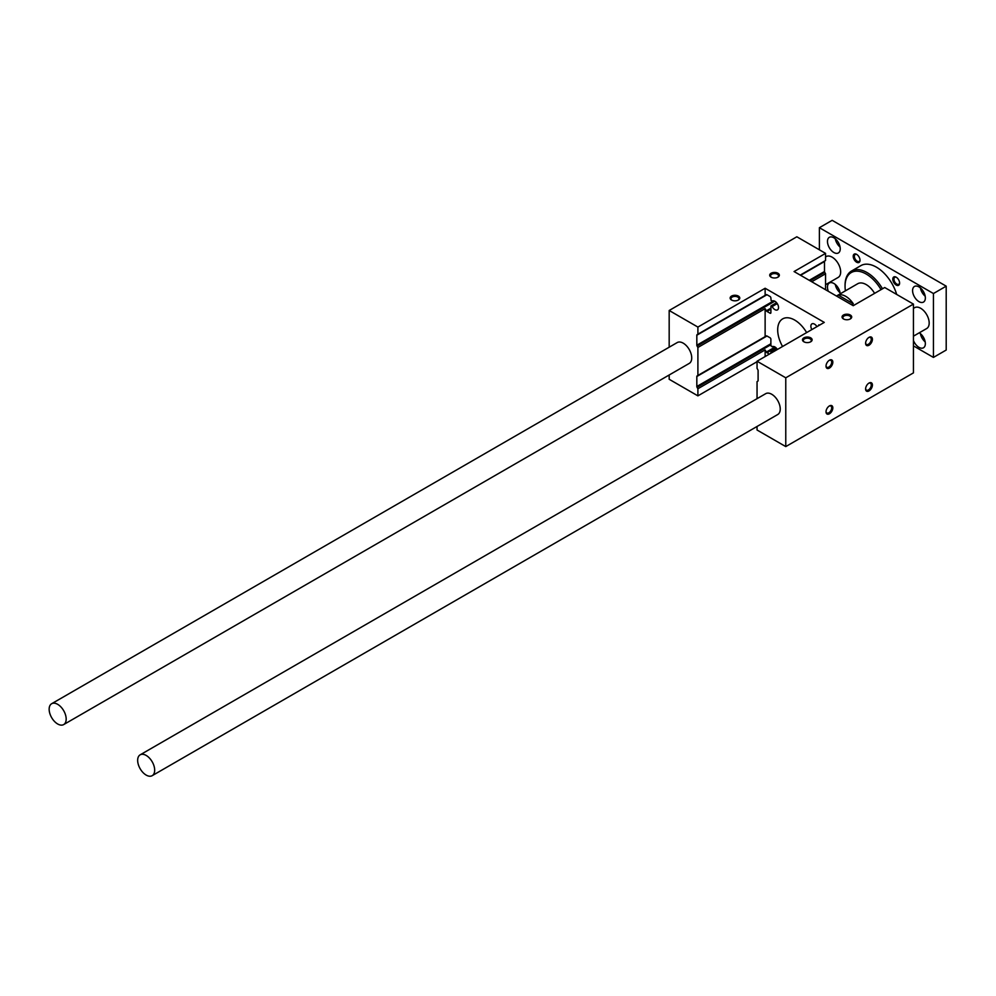 <?xml version="1.0" encoding="UTF-8"?>
<svg xmlns="http://www.w3.org/2000/svg" width="996" height="996" viewBox="0 0 996 996"><rect width="100%" height="100%" fill="white"/><g stroke="black" fill="none" stroke-linecap="round" stroke-linejoin="round"><path stroke-width="1.49" d="M811.728 281.744L825.56 273.763L825.56 289.724M825.56 253.37L796.837 236.787L669.175 310.491L697.897 327.074L765.127 288.255L824.277 322.405L757.047 361.224L785.769 377.808L913.432 304.104L884.709 287.52L853.223 305.697L794.073 271.547L825.56 253.37L825.56 260.491L800.236 275.108L824.738 260.964A1.208 0.697 -120 0 0 824.489 261.512L824.489 271.51A1.208 0.697 -120 0 0 824.738 272.344L825.56 273.763M765.127 288.255L765.127 295.376L697.076 334.668L766.372 294.667A1.208 0.697 60 0 1 766.97 294.729L770.02 296.484A1.208 0.697 60 0 1 770.879 297.953L771.128 300.568L772.572 300.916M697.897 327.074L697.897 334.195M811.827 329.589A5.117 2.951 60 0 1 811.939 323.874A5.117 2.951 60 0 1 816.944 326.638M819.596 325.107L819.384 324.982A1.208 0.697 60 0 0 818.538 325.48L818.538 325.717M757.047 361.224L757.047 368.346L757.856 369.765A1.208 0.697 60 0 1 758.105 370.599L758.105 380.596A1.208 0.697 60 0 1 757.856 381.144L757.047 381.617L757.047 398.674M770.02 313.192L770.879 312.707A1.208 0.697 60 0 1 770.02 313.192L766.97 311.424A1.208 0.697 60 0 1 766.372 310.789L765.127 308.648L697.897 347.467L697.076 346.06A1.208 0.697 60 0 1 696.827 345.214L696.827 335.216A1.208 0.697 60 0 1 697.076 334.668L765.127 295.376M770.879 312.707L770.954 305.946L772.161 306.569L777.254 303.618M772.161 301.153A5.117 2.951 60 0 1 772.361 301.029A5.117 2.951 60 0 1 777.478 303.979A5.117 2.951 60 0 1 777.478 309.881A5.117 2.951 60 0 1 772.161 306.569M772.572 346.62L770.879 345.824L770.879 339.238A1.208 0.697 60 0 0 770.02 337.756L766.97 336.001A1.208 0.697 60 0 0 766.372 335.938L697.076 375.94A1.208 0.697 60 0 0 696.827 376.5L696.827 386.485L770.879 343.745M769.385 354.103L766.97 352.709A1.208 0.697 60 0 1 766.372 352.074L765.127 349.92L697.897 388.739L697.076 387.332A1.208 0.697 60 0 1 696.827 386.485M770.879 353.244L770.954 351.65L772.161 352.26L777.254 349.322M772.161 346.857A5.117 2.951 60 0 1 772.361 346.72A5.117 2.951 60 0 1 777.366 349.496M806.636 332.589A24.078 13.894 -120 0 0 782.669 318.882A24.078 13.894 -120 0 0 782.57 346.496M803.897 341.79A4.818 2.776 0 0 0 810.707 341.79A4.818 2.776 0 0 0 810.707 337.856A4.818 2.776 0 0 0 803.897 337.856A4.818 2.776 0 0 0 803.897 341.79L803.897 341.79M810.395 341.952A3.996 2.316 0 0 0 811.304 340.483A3.996 2.316 0 0 0 807.308 338.179A3.996 2.316 0 0 0 803.299 340.483A3.996 2.316 0 0 0 804.208 341.952M843.475 318.944A4.818 2.776 0 0 0 850.285 318.944A4.818 2.776 0 0 0 850.285 315.01A4.818 2.776 0 0 0 843.475 315.01A4.818 2.776 0 0 0 843.475 318.944L843.475 318.944M849.962 319.106A3.996 2.316 0 0 0 850.883 317.637A3.996 2.316 0 0 0 846.874 315.334A3.996 2.316 0 0 0 842.877 317.637A3.996 2.316 0 0 0 843.786 319.106M731.55 300.02A4.818 2.776 0 0 0 738.36 300.02A4.818 2.776 0 0 0 738.36 296.086A4.818 2.776 0 0 0 731.55 296.086A4.818 2.776 0 0 0 731.55 300.02L731.55 300.02M738.048 300.194A3.996 2.316 0 0 0 738.957 298.725A3.996 2.316 0 0 0 734.961 296.41A3.996 2.316 0 0 0 730.964 298.725A3.996 2.316 0 0 0 731.873 300.194M771.128 277.174A4.818 2.776 0 0 0 777.938 277.174A4.818 2.776 0 0 0 777.938 273.24A4.818 2.776 0 0 0 771.128 273.24A4.818 2.776 0 0 0 771.128 277.174L771.128 277.174M777.627 277.336A3.996 2.316 0 0 0 778.536 275.867A3.996 2.316 0 0 0 774.539 273.564A3.996 2.316 0 0 0 770.531 275.867A3.996 2.316 0 0 0 771.439 277.336M868.699 383.261A3.996 2.316 -60 0 1 870.429 383.199A3.996 2.316 -60 0 1 871.039 386.411A3.996 2.316 -60 0 1 868.425 389.934A3.996 2.316 -60 0 1 866.433 390.133A3.996 2.316 -60 0 1 865.611 388.602M869.01 390.93A4.818 2.776 -60 0 1 865.599 388.963A4.818 2.776 -60 0 1 869.01 383.062A4.818 2.776 -60 0 1 872.409 385.029A4.818 2.776 -60 0 1 869.01 390.93M829.133 360.403A3.996 2.316 -60 0 1 830.851 360.353A3.996 2.316 -60 0 1 831.473 363.552A3.996 2.316 -60 0 1 828.859 367.076A3.996 2.316 -60 0 1 826.854 367.275A3.996 2.316 -60 0 1 826.045 365.756M829.431 368.072A4.818 2.776 -60 0 1 826.02 366.117A4.818 2.776 -60 0 1 829.431 360.216A4.818 2.776 -60 0 1 832.83 362.183A4.818 2.776 -60 0 1 829.431 368.072M829.133 406.107A3.996 2.316 -60 0 1 830.851 406.044A3.996 2.316 -60 0 1 831.473 409.256A3.996 2.316 -60 0 1 828.859 412.78A3.996 2.316 -60 0 1 826.854 412.979A3.996 2.316 -60 0 1 826.045 411.46M829.431 413.776A4.818 2.776 -60 0 1 826.02 411.809A4.818 2.776 -60 0 1 829.431 405.92A4.818 2.776 -60 0 1 832.83 407.874A4.818 2.776 -60 0 1 829.431 413.776M868.699 337.557A3.996 2.316 -60 0 1 870.429 337.507A3.996 2.316 -60 0 1 871.039 340.707A3.996 2.316 -60 0 1 868.425 344.23A3.996 2.316 -60 0 1 866.433 344.429A3.996 2.316 -60 0 1 865.611 342.91M869.01 345.226A4.818 2.776 -60 0 1 865.599 343.259A4.818 2.776 -60 0 1 869.01 337.37A4.818 2.776 -60 0 1 872.409 339.337A4.818 2.776 -60 0 1 869.01 345.226M840.213 293.832A9.026 5.217 -120 0 0 836.03 285.155A9.026 5.217 -120 0 0 829.344 283.013A9.026 5.217 -120 0 0 828.323 291.33M835.295 284.483A9.026 5.217 -120 0 0 840.076 292.762M913.432 340.458A9.026 5.217 -120 0 0 918.959 347.343A9.026 5.217 -120 0 0 923.479 347.791A9.026 5.217 -120 0 0 924.923 340.769A9.026 5.217 -120 0 0 919.296 332.801M920.404 333.623A9.026 5.217 -120 0 0 925.184 341.902M856.622 262.209A4.818 2.776 -120 0 0 860.021 260.242A4.818 2.776 -120 0 0 856.622 254.354A4.818 2.776 -120 0 0 853.223 256.321A4.818 2.776 -120 0 0 856.622 262.209M856.921 254.54A3.996 2.316 -120 0 0 855.203 254.478A3.996 2.316 -120 0 0 854.58 257.69A3.996 2.316 -120 0 0 857.195 261.213A3.996 2.316 -120 0 0 859.199 261.413A3.996 2.316 -120 0 0 860.009 259.894M896.201 285.055A4.818 2.776 -120 0 0 899.6 283.101A4.818 2.776 -120 0 0 896.201 277.199A4.818 2.776 -120 0 0 892.79 279.166A4.818 2.776 -120 0 0 896.201 285.055M896.5 277.386A3.996 2.316 -120 0 0 894.769 277.336A3.996 2.316 -120 0 0 894.159 280.536A3.996 2.316 -120 0 0 896.774 284.059A3.996 2.316 -120 0 0 898.778 284.258A3.996 2.316 -120 0 0 899.587 282.74M833.851 252.511A9.026 5.217 -120 0 0 838.371 252.959A9.026 5.217 -120 0 0 838.371 242.526A9.026 5.217 -120 0 0 829.344 237.322A9.026 5.217 -120 0 0 827.962 244.555A9.026 5.217 -120 0 0 833.851 252.511M835.295 238.791A9.026 5.217 -120 0 0 840.076 247.058M918.959 301.639A9.026 5.217 -120 0 0 923.479 302.087A9.026 5.217 -120 0 0 923.479 291.666A9.026 5.217 -120 0 0 914.453 286.462A9.026 5.217 -120 0 0 913.071 293.696A9.026 5.217 -120 0 0 918.959 301.639M920.404 287.931A9.026 5.217 -120 0 0 925.184 296.198M836.441 296.011L857.705 283.736A16.994 9.811 60 0 1 866.196 284.582A16.994 9.811 60 0 1 874.588 293.359M881.037 289.637A29.892 17.256 -120 0 0 858.042 271.223A29.892 17.256 -120 0 0 845.056 286.25A29.892 17.256 -120 0 0 845.405 290.832M882.493 288.803A31.088 17.953 -120 0 0 851.505 271.036A31.088 17.953 -120 0 0 845.056 285.267A31.088 17.953 -120 0 0 845.069 285.765M851.505 271.036L860.868 265.621A31.088 17.953 60 0 1 876.405 267.165A31.088 17.953 60 0 1 896.686 294.43M838.246 295.09L853.298 303.78A16.994 9.811 -120 0 0 838.246 295.09L836.54 296.073M853.298 303.78L851.605 304.764M946.2 286.163L832.158 220.328L819.384 227.698L933.439 293.534L946.2 286.163L946.2 350.044L933.439 357.415L913.432 345.873M933.439 293.534L933.439 357.415M913.432 308.387L914.652 307.677A12.039 6.947 60 0 1 920.665 308.274A12.039 6.947 60 0 1 928.533 318.882A12.039 6.947 60 0 1 926.691 328.531L913.432 336.175M825.56 256.918L826.132 256.582A12.039 6.947 60 0 1 832.158 257.18A12.039 6.947 60 0 1 840.014 267.787A12.039 6.947 60 0 1 838.171 277.423L825.56 284.707M819.384 227.698L819.384 249.809M57.668 723.98A12.039 6.947 -120 0 0 63.682 724.578A12.039 6.947 -120 0 0 63.682 710.671A12.039 6.947 -120 0 0 51.643 703.724A12.039 6.947 -120 0 0 49.8 713.373A12.039 6.947 -120 0 0 57.668 723.98M146.175 775.087A12.039 6.947 -120 0 0 152.189 775.672A12.039 6.947 -120 0 0 152.189 761.778A12.039 6.947 -120 0 0 140.162 754.831A12.039 6.947 -120 0 0 138.307 764.48A12.039 6.947 -120 0 0 146.175 775.087M140.162 754.831L765.712 393.669A12.039 6.947 60 0 1 771.726 394.267A12.039 6.947 60 0 1 779.594 404.874A12.039 6.947 60 0 1 777.739 414.523L152.189 775.672M757.047 426.475L757.047 430.011L785.769 446.594L913.432 372.89L913.432 304.104M669.175 374.994L669.175 379.277L697.897 395.86L757.047 361.71M785.769 377.808L785.769 446.594M765.127 349.92L765.127 356.556M765.127 308.648L765.127 336.66M51.643 703.724L677.193 342.574A12.039 6.947 60 0 1 683.219 343.159A12.039 6.947 60 0 1 691.075 353.767A12.039 6.947 60 0 1 689.232 363.416L63.682 724.578M697.897 347.467L697.897 375.48M669.175 310.491L669.175 347.206M697.897 388.739L697.897 395.86M818.538 325.48L819.384 324.982M800.236 275.108L824.738 260.964M696.827 335.216L766.97 294.729M800.585 275.319L824.489 261.512M696.827 345.214L773.73 300.817M809.25 280.312L824.489 271.51M697.076 346.06L774.776 301.203M810.097 280.797L824.738 272.344M766.372 310.789L770.879 308.2M766.97 311.424L770.879 309.171M771.128 305.971L776.643 302.784M696.827 376.5L766.97 336.001M697.076 387.332L770.879 344.728M766.372 352.074L775.05 347.056M766.97 352.709L775.797 347.604M771.128 351.663L776.643 348.476M776.581 302.697L770.954 305.946M776.581 348.401L770.954 351.65M845.056 286.25L845.056 285.267"/></g></svg>
